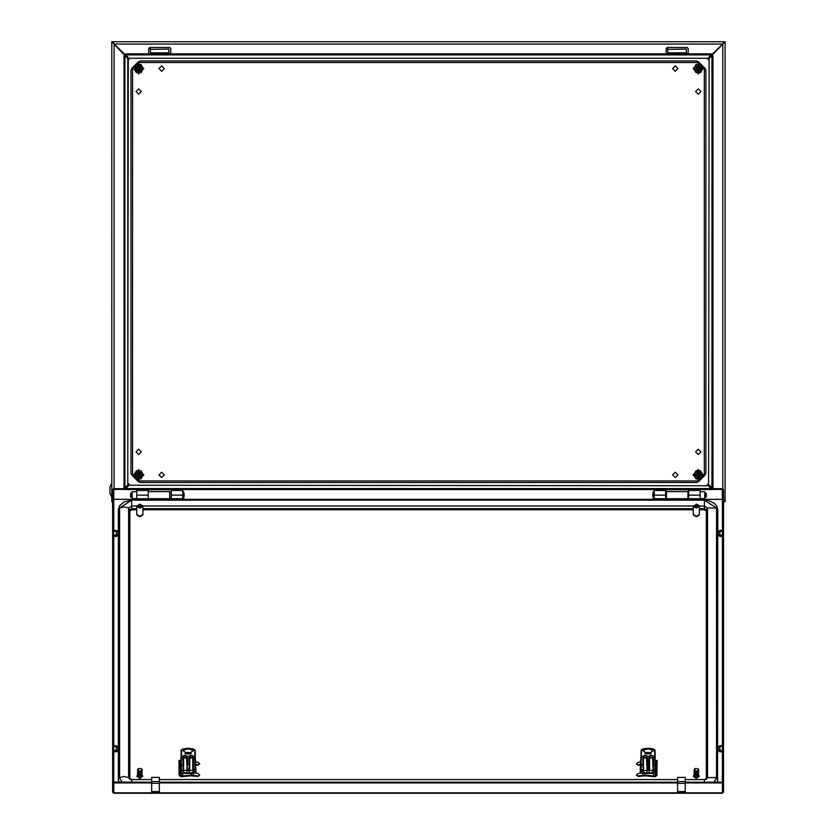 <?xml version="1.0" encoding="UTF-8"?>
<svg xmlns="http://www.w3.org/2000/svg" width="835" height="835" viewBox="0 0 835 835"><rect width="100%" height="100%" fill="white"/><g stroke="black" fill="none" stroke-linecap="round" stroke-linejoin="round"><path stroke-width="1.25" d="M143.808 60.913L142.555 60.913M130.991 72.478L130.991 73.73M130.991 469.719L130.991 470.971M705.93 470.971L705.93 469.719M705.93 73.73L705.93 72.478M687.915 498.662L687.915 491.596L666.445 491.596L666.445 499.883L687.915 499.883L687.915 498.662L666.445 498.662M718.351 750.049L719.885 750.602L719.885 746.5L718.351 747.148L718.351 750.352L722.411 750.822M722.411 751.75L719.885 751.855L719.885 750.895M722.411 746.333L719.885 746.26L719.885 745.645L722.411 745.749M719.885 751.855L718.351 750.352M719.885 746.26L718.351 746.908L719.885 745.645M718.351 534.724L719.885 535.266L719.885 531.164L718.351 531.811L718.351 535.016L722.411 535.485M722.411 536.414L719.885 536.519L719.885 535.559M722.411 531.008L719.885 530.924L719.885 530.319L722.411 530.423M719.885 536.519L718.351 535.016M719.885 530.924L718.351 531.571L719.885 530.319M113.737 745.749L116.274 745.645L117.798 746.908L117.798 751.009L116.274 751.855L116.274 750.895L117.798 750.352M113.737 746.584L116.274 746.5L116.274 750.602L117.798 750.049M116.274 745.645L117.798 746.908M193.146 764.797L193.146 769.275L193.532 764.651L193.532 770.079L195.046 769.63L194.732 750.571L193.616 750.498L195.066 750.383L188.167 748.243L193.042 748.87L195.181 750.091L195.453 769.901L191.361 772.876L189.315 772.959L191.361 772.876M193.532 770.079L192.77 769.567L192.77 758.587L191.998 757.554L189.315 758.295L190.463 757.554L190.463 755.79L189.315 756.531L189.702 769.567L189.18 770.611L187.019 770.611L187.019 772.959L189.315 772.959L189.18 770.611M187.155 770.611L186.633 758.587L185.871 757.554L183.189 758.295L184.337 757.554L184.337 755.79L183.189 756.531L183.335 770.361L187.019 770.611M187.019 764.797L187.645 770.611M113.737 530.423L116.274 530.319L117.798 531.571L117.798 535.684L116.274 536.519L116.274 535.559L117.798 535.016M113.737 531.248L116.274 531.164L116.274 535.266L117.798 534.724M116.274 530.319L117.798 531.571M653.419 770.079L653.033 756.531L651.884 755.247L653.419 756.239L653.419 770.079L654.932 769.63L654.619 750.571L653.492 750.498L654.943 750.383L648.054 748.243L652.928 748.87L655.068 750.091L655.339 769.901L651.248 772.876L649.202 772.959L651.248 772.876M653.033 769.275L652.646 758.587L651.884 757.554L649.202 758.295L650.35 757.554L650.35 755.79L649.202 756.531L649.588 769.567L649.066 770.611L646.906 770.611L646.906 772.959L649.202 772.959L649.066 770.611M647.041 770.611L646.52 758.587L645.747 757.554L643.065 758.295L644.223 757.554L644.223 755.79L643.065 756.531L643.221 770.361L646.906 770.611M647.282 770.528L646.906 756.531L645.747 755.247L647.282 756.239L647.532 770.611M113.737 499.372L148.233 499.487M687.915 499.487L722.411 499.372L687.915 499.382M711.138 488.715L722.338 488.715L723.559 489.498L723.559 791.966L722.338 792.812L723.559 792.018L723.559 782.103L722.338 782.886L685.232 782.886M151.688 782.144L113.737 782.103L113.737 494.623L112.589 494.623L112.589 792.018L113.821 793.25L112.589 791.966L112.589 782.103L113.821 782.886L113.821 792.812L722.338 792.812L722.338 782.886M148.233 489.571L148.233 499.883L169.703 499.883L169.703 491.596L148.233 491.596M171.238 489.571L171.238 498.693L182.729 498.693L182.729 489.571M136.742 489.571L136.742 498.693L148.233 498.693M111.827 483.11L109.907 487.191L109.907 493.224L111.827 497.295M688.677 489.571L688.677 498.693L700.179 498.693L700.179 489.571M654.181 489.571L654.181 498.693L665.683 498.693L665.683 489.571M130.604 496.898L130.604 493.36L131.523 492.827L131.523 497.43L130.604 496.898M183.648 491.867L184.264 495.124L183.648 498.38L183.648 491.867L182.729 491.867M136.742 491.679L132.139 491.679L132.139 498.578L136.742 498.578M700.179 491.679L704.782 491.679L704.782 498.578L700.179 498.578M706.316 493.36L706.316 496.898L705.398 497.43L705.398 492.827L706.316 493.36M653.262 498.38L652.646 495.124L653.262 491.867L653.262 498.38L654.181 498.38M129.79 779.17L131.753 779.587L131.753 782.144M717.578 782.144L717.808 509.914L716.607 505.822L714.134 503.161L708.8 500.718L704.396 500.196L131.753 500.196L131.753 508.682L129.843 509.914L129.843 779.107M717.808 509.914L716.534 508.004L704.396 500.207L704.396 508.682L699.417 508.682M704.396 782.144L704.396 779.587L706.358 779.17M183.335 770.361L182.802 756.239L184.337 755.247L187.405 756.239L187.405 764.651L188.94 764.651L188.94 756.239L190.463 755.247L193.532 756.239L193.532 764.651L195.129 764.766M186.633 758.587L185.871 755.247M189.315 764.38L187.019 764.38L187.019 756.531L184.337 755.247M192.77 758.587L191.998 755.247M195.119 764.338L193.146 764.38L193.146 756.531L190.463 755.247M189.315 773.001L184.973 772.876L180.882 769.901L181.153 750.101L180.882 769.901M643.221 770.361L642.689 756.239L645.747 755.247M648.576 770.611L648.816 756.239L651.884 755.247M646.52 758.587L645.747 755.79L644.223 755.247M652.646 758.587L651.884 755.79L650.35 755.247M649.202 773.001L644.86 772.876L640.769 769.901L641.029 750.101L640.769 769.901M694.083 775.391L694.72 776.55L695.231 776.279L694.188 775.037M137.545 775.391L138.182 776.55L138.694 776.279L137.65 775.037M694.741 776.122L694.156 774.379M138.203 776.122L137.618 774.379M704.396 500.196L131.753 500.196L124.081 501.898L119.53 505.853L118.34 509.914L118.34 779.452L119.614 777.542L124.091 776.446L128.559 777.542L129.843 779.452M695.388 775.788L696.348 776.466L696.787 775.767M694.72 771.404L695.847 772.198L696.046 771.686L694.428 771.049L696.38 771.352L696.599 772.198L697.82 771.436M694.438 770.298L696.265 770.893L695.639 771.122M698.644 770.663L698.31 773.899M138.85 775.788L139.81 776.466L140.249 775.767M138.182 771.404L139.309 772.198L139.508 771.686L137.879 771.049L139.842 771.352L140.061 772.198L141.282 771.436M137.9 770.298L139.81 771.185L137.806 770.392M142.107 770.663L141.773 773.899M696.62 772.281L697.872 771.916M695.451 776.383L696.348 777.051L696.933 776.331M140.071 772.281L141.334 771.916M181.456 750.498L188.167 748.243L183.293 748.87L181.153 750.091M641.332 750.498L648.054 748.243L643.18 748.87L641.04 750.091M697.632 776.164L697.068 776.884M697.496 775.631L698.509 774.65L697.225 775.611L697.601 776.028M697.058 774.567L698.603 773.794M697.048 773.962L698.384 773.669L697.173 774.431M696.818 773.46L698.039 772.98M696.755 772.845L697.956 772.448M694.282 772.667L694.052 772.062L694.282 772.667L696.119 772.344L694.501 771.707M696.16 773.387L694.72 773.168L696.035 772.918M696.327 773.523L696.359 774.118L695.012 773.314M696.881 775.788L696.338 774.066M694.918 772.688L694.292 772.824M694.438 774.003L694.052 772.719M694.636 775.475L694.459 774.16M698.644 770.079L697.945 771.018L698.457 771.363M141.094 776.164L140.53 776.884M140.958 775.631L141.971 774.65L140.687 775.611L141.063 776.028M140.823 775.099L141.919 774.16L140.604 775.057L140.927 775.506M140.51 773.962L141.846 773.669L140.635 774.431M140.28 773.46L141.491 772.98M140.217 772.845L141.407 772.448M137.744 772.667L137.504 772.062L137.744 772.667L139.581 772.344L137.963 771.707M139.622 773.387L138.182 773.168L139.497 772.918M139.789 773.523L139.81 774.118L138.297 773.815L137.514 772.719M140.343 775.788L139.8 774.066M138.099 775.475L138.318 774.233L137.514 773.304M142.107 770.079L141.407 771.018L141.919 771.363M706.901 485.218L708.612 483.507M130.02 58.231L128.308 59.943M130.02 485.218L128.308 483.507M706.901 58.231L708.612 59.943M138.652 66.278L136.355 68.585L138.652 70.881L140.958 68.585L138.652 66.278L140.958 68.585L138.652 70.881L136.355 68.585L138.652 66.278M138.652 71.841L141.908 68.585L138.652 65.318L135.395 68.585L138.652 71.841M698.258 70.881L700.565 68.585L698.258 66.278L695.962 68.585L698.258 70.881L695.962 68.585L698.258 66.278L700.565 68.585L698.258 70.881M698.258 65.318L695.002 68.585L698.258 71.841L701.525 68.585L698.258 65.318M135.969 451.871L138.652 454.553L141.334 451.871L138.652 449.188L135.969 451.871M158.974 474.875L161.656 477.557L164.338 474.875L161.656 472.192L158.974 474.875M672.582 474.875L675.264 477.557L677.947 474.875L675.264 472.192L672.582 474.875M695.576 451.871L698.258 454.553L700.951 451.871L698.258 449.188L695.576 451.871M695.576 91.579L698.258 94.261L700.951 91.579L698.258 88.896L695.576 91.579M672.582 68.585L675.264 71.267L677.947 68.585L675.264 65.902L672.582 68.585M158.974 68.585L161.656 71.267L164.338 68.585L161.656 65.902L158.974 68.585M135.969 91.579L138.652 94.261L141.334 91.579L138.652 88.896L135.969 91.579M698.457 774.16L697.319 774.974M698.31 773.179L697.027 773.878M698.227 772.678L696.881 773.325M698.123 772.177L696.734 772.761M696.004 772.803L694.814 772.051M698.018 771.676L696.599 772.198M696.327 771.133L694.355 770.392M698.624 769.776L698.133 770.601M698.467 776.049L697.183 777.364L695.607 777.27M694.824 776.613L694.229 775.673M694.522 774.661L694.115 773.721M694.543 774.817L694.052 773.888M694.689 773.033L694.073 772.427M694.511 771.759L694.073 771.248M694.428 771.122L694.073 770.079M698.624 772.125L698.582 772.719M698.624 771.54L698.54 772.229M698.624 770.955L698.498 771.738M698.644 771.248L698.509 771.853M698.624 770.371L698.446 771.237M722.411 746.584L719.885 746.5M719.885 750.602L722.411 750.529M722.411 531.248L719.885 531.164M719.885 535.266L722.411 535.193M113.737 746.333L116.274 746.26M113.737 750.529L116.274 750.602M113.737 750.822L116.274 750.895M113.737 531.008L116.274 530.924M113.737 535.193L116.274 535.266M113.737 535.485L116.274 535.559M141.773 773.179L140.489 773.878M141.679 772.678L140.343 773.325M141.585 772.177L140.196 772.761M139.455 772.803L138.276 772.051M141.48 771.676L140.061 772.198M142.086 769.776L141.595 770.601M141.919 776.049L140.645 777.364L139.069 777.27M138.276 776.613L137.691 775.673M137.984 774.661L137.577 773.721M138.005 774.817L137.514 773.888M137.921 774.16L137.524 773.053M138.151 773.033L137.535 772.427M137.973 771.759L137.535 771.248M137.89 771.122L137.535 770.663M137.973 770.966L137.535 770.079M142.086 772.125L142.044 772.719M142.086 771.54L142.002 772.229M142.086 770.955L141.96 771.738M142.107 771.248L141.971 771.853M142.086 770.371L141.898 771.237M698.258 66.706L700.137 68.585L698.258 70.453L696.39 68.585L698.258 66.706M698.258 476.743L696.39 474.875L698.258 472.996L700.137 474.875L698.258 476.743M138.652 66.706L140.53 68.585L138.652 70.453L136.783 68.585L138.652 66.706M138.652 476.743L136.783 474.875L138.652 472.996L140.53 474.875L138.652 476.743M138.652 472.568L136.355 474.875L138.652 477.171L140.958 474.875L138.652 472.568L140.958 474.875L138.652 477.171L136.355 474.875L138.652 472.568M138.652 478.131L141.908 474.875L138.652 471.618L135.395 474.875L138.652 478.131M698.258 477.171L700.565 474.875L698.258 472.568L695.962 474.875L698.258 477.171L695.962 474.875L698.258 472.568L700.565 474.875L698.258 477.171M698.258 471.618L695.002 474.875L698.258 478.131L701.525 474.875L698.258 471.618M138.652 73.741L143.808 68.585L138.652 63.429L133.496 68.585L138.652 73.741M698.258 63.429L693.102 68.585L698.258 73.741L703.425 68.585L698.258 63.429M138.652 480.031L143.808 474.875L138.652 469.719L133.496 474.875L138.652 480.031M698.258 469.719L693.102 474.875L698.258 480.031L703.425 474.875L698.258 469.719M138.652 72.415L136.439 72.415L134.226 68.585L136.439 72.415L140.864 72.415L143.077 68.585L140.979 72.603L136.324 72.603L134.007 68.585L136.324 64.556L140.979 64.556L143.307 68.585L140.979 72.603M140.864 64.744L143.077 68.585L140.864 64.744L136.439 64.744L134.226 68.585L136.439 64.744L140.979 64.556M698.258 64.744L700.481 64.744L702.694 68.585L700.481 64.744L696.046 64.744L693.833 68.585L695.941 64.556L700.586 64.556L702.913 68.585L700.586 72.603L695.941 72.603L693.614 68.585L695.941 64.556M696.046 72.415L693.833 68.585L696.046 72.415L700.481 72.415L702.694 68.585L700.481 72.415L695.941 72.603M151.688 781.529L159.349 781.529L159.349 777.437L151.688 777.437L151.688 791.611L159.349 791.611L159.349 783.293L151.688 783.293M159.349 781.529L159.349 783.293M699.229 480.929L704.322 475.835L704.322 67.614L699.229 62.521L137.691 62.521L132.598 67.614L132.598 475.835L137.691 480.929L699.229 480.929L696.651 482.536L140.259 482.536L137.691 480.929M137.691 62.521L140.259 60.913L696.651 60.913L699.229 62.521M132.598 475.835L130.991 473.268L130.991 70.192L132.598 67.614M704.322 67.614L705.93 70.182L705.93 473.268L704.322 475.835M699.187 776.32L696.348 778.46L693.509 776.32M698.551 774.838L699.219 776.018L696.348 777.865L693.467 776.018L694.104 774.859M695.471 776.884L694.845 776.759M695.315 775.193L695.221 775.736L696.808 775.83M695.221 774.567L695.085 775.11L696.661 775.266M695.117 773.941L694.96 774.462L696.515 774.692M695.471 776.811L697.048 776.811M694.511 770.183L695.586 770.903M696.348 771.185L698.331 770.361L698.175 768.993M698.644 769.661L697.768 770.621M698.53 774.577L698.634 775.12M696.484 771.759L697.747 770.862M696.317 773.982L694.803 773.669M696.473 774.556L694.929 774.316M696.63 775.13L695.054 774.953M696.776 775.694L695.19 775.59M696.912 776.258L695.325 776.216M697.914 771.164L696.453 771.623M697.83 770.695L696.348 771.039M698.613 776.132L697.83 777.082M697.152 777.302L697.841 777.145M695.012 777.114L694.438 776.487M694.386 769.849L695.68 768.43L698.258 768.889M694.824 768.68L695.795 768.398M694.584 768.962L694.052 769.713M697.183 777.364L696.348 777.5M697.59 776.675L697.068 776.915M694.72 775.966L694.052 775.099M694.616 775.318L694.052 774.421M718.351 750.3L719.039 750.3L718.351 750.3M699.208 515.07L696.348 516.802L693.467 515.059M696.348 508.118L699.375 506.469L693.321 506.469L696.348 508.118M693.28 506.741L693.28 514.37L696.348 516.343L699.417 514.37L699.375 505.833L696.348 504.173L693.321 506.469M699.375 505.833L693.321 505.833M699.375 506.417L693.321 506.417M718.351 534.964L719.039 534.964L718.351 534.964M118.57 782.144L118.34 779.452L119.008 782.144M118.34 511.02L119.614 508.004L124.091 506.908L128.559 508.004L128.559 777.542L131.753 779.598L151.688 779.598L131.753 779.587M136.742 509.788L131.753 509.788L129.843 511.02M706.316 511.02L704.396 509.788L699.417 509.788M693.28 509.788L142.868 509.788M706.316 779.107L706.316 509.914L704.396 508.682L704.396 509.788M116.274 746.5L117.798 747.148M117.119 750.3L117.798 750.3L117.119 750.3M139.8 508.118L142.827 506.469L136.773 506.469L139.8 508.118M136.742 506.741L136.742 514.37L139.8 516.343L142.868 514.37L142.827 505.833L139.8 504.173L136.773 506.469M142.827 505.833L136.773 505.833M142.827 506.417L136.773 506.417M655.339 766.175L655.715 770.747L654.755 772.907L652.114 773.241M643.044 772.855L638.253 773.408L636.353 775.11L638.253 775.872L645.111 775.204L653.492 775.945L653.492 773.481M653.492 775.945L655.141 776.153L655.141 771.425M645.111 775.204L645.111 773.012M640.382 761.885L638.253 762.219L636.353 763.931L638.253 764.683L640.382 764.349M636.353 775.11L638.284 776.435L645.142 775.788L654.943 776.738L656.801 775.673L657.176 760.393L656.404 760.424L655.715 762.345M636.353 763.931L638.284 765.257L640.382 764.891M657.176 774.045L656.404 774.066L656.404 760.424M656.404 774.066L655.141 776.153M180.882 759.13L180.882 764.808M195.453 764.808L195.453 763.347M180.579 760.508L180.882 761.875M180.579 761.082L180.882 766.175M180.506 765.695L180.506 770.747L181.456 773.147L181.456 771.77M184.66 772.667L184.66 773.419L183.063 772.803L183.063 773.408M195.453 766.175L195.839 770.747L194.879 772.97L194.879 771.77M191.685 772.667L191.685 773.419L193.282 772.855M195.15 773.001L195.839 772.406L195.839 767.699M195.839 765.695L195.536 760.8M191.038 773.419L184.66 773.419M195.453 760.601L195.755 761.969M190.923 753.535L188.167 752.606L185.412 753.535M190.223 753.754L186.111 753.754M188.585 754.005L187.75 754.005M185.057 753.295L188.167 752.283L191.34 753.368L188.167 752.283L184.994 753.368M195.453 769.901L195.192 750.101M182.729 750.571L188.167 754.015L193.616 750.571M182.729 750.498L188.167 748.776L193.616 750.498M193.282 770.225L189.315 770.611M182.802 770.079L180.903 769.776M188.689 770.611L189.315 769.275M187.019 773.001L184.973 772.876M181.602 750.571L181.205 764.766M186.633 769.567L187.405 770.528M183.053 770.225L183.189 769.275M142.67 515.059L139.8 516.802L136.93 515.059M116.274 531.164L117.798 531.811M117.119 534.964L117.798 534.964L117.119 534.964M640.769 759.13L640.769 764.808M655.339 764.808L655.339 763.347M640.466 760.508L640.769 761.875M640.466 761.082L640.769 766.175M640.382 765.695L640.382 772.218L641.061 772.991M641.343 771.77L641.343 772.97L640.382 770.747M644.536 772.667L644.536 773.419L642.94 772.855M651.561 772.667L651.561 773.419L645.111 773.419M653.158 773.419L653.158 772.803L651.561 773.419M654.755 771.77L654.755 772.907M655.715 765.695L655.423 760.8M655.339 760.601L655.642 761.969M650.809 753.535L648.054 752.606L645.298 753.535M650.11 753.754L645.998 753.754M648.471 754.005L647.626 754.005M644.944 753.295L648.054 752.283L651.227 753.368L648.054 752.283L644.881 753.368M655.339 769.901L655.068 750.101M642.606 750.571L648.054 754.015L653.492 750.571M642.606 750.498L648.054 748.776L653.492 750.498M653.168 770.225L649.202 770.611M642.689 770.079L640.789 769.776M646.906 773.001L644.86 772.876M641.489 750.571L641.092 764.766M642.94 770.225L643.065 769.275M648.816 770.528L649.202 769.275M653.033 764.797L655.016 764.766M181.007 771.352L181.007 776.153L182.656 775.945L182.656 773.481L181.393 772.907L181.393 771.717M191.038 773.033L191.038 775.204L182.656 775.945M184.086 773.231L182.656 773.481M178.982 774.045L178.982 760.393L179.744 760.424L179.358 775.673L181.205 776.738L191.006 775.788L197.874 776.435L199.795 775.11L197.905 773.408L193.167 772.855M197.905 775.872L191.038 775.204M195.839 764.359L197.905 764.683L199.795 763.931L197.905 762.219L195.839 761.896M195.839 764.902L197.874 765.257L197.905 764.683M179.744 774.066L181.007 776.153M179.744 760.424L180.506 762.386M640.382 767.417L640.236 772.291L640.862 773.012M195.839 767.511L195.922 772.291L195.296 773.012M112.589 776.978L113.737 776.978M723.559 777.02L722.411 777.02L722.411 494.623L723.559 494.623M723.559 776.978L722.411 776.978M112.589 494.623L112.589 489.498L113.821 488.715L125.782 488.715M148.233 499.382L113.821 499.382L113.821 489.456L125.782 489.456M711.138 489.456L722.338 489.456L722.338 499.382M677.561 782.886L159.349 782.886M151.688 782.886L113.821 782.886M722.338 751.75L722.338 782.144L685.232 782.144M677.561 782.144L159.349 782.144M723.559 494.581L722.411 494.581L722.338 489.456M113.821 489.456L113.737 494.581L112.589 494.581M722.338 782.144L722.411 777.02M112.589 777.02L113.737 777.02M142.649 776.32L139.81 778.46L136.971 776.32M142.013 774.838L142.681 776.018L139.81 777.865L136.93 776.018L137.566 774.859M140.52 776.331L139.81 777.051L138.913 776.383M139.789 771.133L139.027 770.987M138.934 776.884L138.307 776.759M138.777 775.193L138.683 775.736L140.27 775.83M138.673 774.567L138.547 775.11L140.123 775.266M138.579 773.941L138.412 774.462L139.967 774.692M137.9 773.993L139.779 773.982M137.973 770.183L139.048 770.903M139.81 771.185L141.783 770.361L141.637 768.993M142.107 769.661L141.23 770.621M139.946 771.759L141.209 770.862M139.936 774.556L138.391 774.316M140.082 775.13L138.516 774.953M140.228 775.694L138.652 775.59M140.374 776.258L138.787 776.216M140.51 776.811L138.923 776.832M141.376 771.164L139.915 771.623M141.282 770.695L139.81 771.039M142.075 776.132L141.292 777.082M140.614 777.302L141.303 777.145M138.474 777.114L137.9 776.487M137.848 769.849L139.142 768.43L141.72 768.889M138.286 768.68L139.257 768.398M138.046 768.962L137.504 769.713M140.645 777.364L139.81 777.5M141.042 776.675L140.53 776.915M138.182 775.966L137.514 775.099M138.078 775.318L137.504 774.421M111.796 309.795L111.827 308.564M111.827 311.538L111.827 310.338M111.796 232.015L111.723 232.725L111.796 232.015M111.796 234.771L111.723 234.071L111.796 234.771M171.238 489.707L148.233 489.707M707.255 485.218L708.612 483.872M708.612 484.29L707.683 485.218M111.723 309.378L111.796 308.679L111.723 309.378M111.796 311.434L111.723 310.735L111.796 311.434M111.796 463.112L111.827 461.891M111.796 463.634L111.827 464.865M168.931 52.866L168.931 49.035L150.154 49.411L150.53 52.866L168.931 52.866M170.664 53.878L170.851 48.649L169.703 47.501L149.768 47.501L148.62 48.649L148.807 53.878M111.796 156.479L111.827 155.247M111.827 158.222L111.827 157.022M111.827 79.795L111.827 78.594M111.827 81.569L111.827 80.358M688.677 489.707L665.683 489.707M111.827 478.424L111.827 477.213M111.796 478.966L111.827 480.198M129.655 58.231L128.308 59.588M128.308 59.17L129.237 58.231M113.393 43.044L114.124 44.046L113.351 43.002L114.176 44.046L722.745 44.046L708.07 58.231L128.851 58.231L708.07 58.231M723.872 42.303L723.872 41.75L113.049 41.75L114.176 44.046L128.851 58.231M112.589 501.699L111.827 501.699L111.827 41.75L113.049 42.293M128.851 485.218L708.414 485.73L128.851 485.218L127.39 486.889M128.308 58.774L127.786 485.02L127.786 58.429L128.308 58.774L126.628 57.323M708.612 484.676L709.124 58.429L708.612 484.676L710.282 486.137M723.872 42.293L725.093 41.75L725.093 501.699L723.872 501.167L723.559 501.699M723.872 41.75L723.528 43.044M113.049 41.75L113.049 42.303M709.52 56.561L710.126 55.935M126.795 55.935L127.39 56.561M124.759 488.715L128.308 484.676M126.001 486.732L126.628 486.137M114.124 488.715L114.124 44.109L126.001 56.717M111.827 41.75L114.124 44.109L112.975 41.75M111.827 501.699L112.589 500.447M723.945 41.75L722.797 44.109L708.612 58.774M710.909 56.717L710.282 57.323M712.161 488.715L710.909 486.732M723.569 500.457L723.945 501.699M723.559 499.862L725.093 501.699M725.093 41.75L722.797 44.109L722.797 488.767M712.046 488.715L708.07 485.218M710.126 487.525L709.52 486.899M124.864 488.715L126.795 487.525M709.124 485.02L711.963 487.744L712.965 487.744L712.965 55.705L711.963 55.705L709.124 58.429M711.963 487.744L711.963 55.705M708.414 57.719L711.138 54.88L711.138 53.878L125.782 53.878L125.782 54.88L128.506 57.719M711.138 54.88L125.782 54.88M127.786 58.429L124.947 55.705L123.956 55.705L123.956 487.744L124.947 487.744L127.786 485.02M124.947 55.705L124.947 487.744M128.506 485.73L125.782 488.579L125.782 489.571L711.138 489.571L711.138 488.579L708.414 485.73M125.782 488.579L711.138 488.579M111.796 386.459L111.827 385.227M111.796 386.981L111.827 388.202M111.827 64.462L111.827 63.262M111.796 65.005L111.827 66.236M128.308 483.872L129.655 485.218M129.237 485.218L128.308 484.29M686.38 52.866L686.38 49.035L667.603 49.411L667.979 52.866L686.38 52.866M688.113 53.878L688.301 48.649L687.153 47.501L667.217 47.501L666.069 48.649L666.257 53.878M111.723 156.061L111.796 155.362L111.723 156.061M111.796 158.118L111.723 157.418L111.796 158.118M708.612 59.588L707.266 58.231M707.673 58.231L708.612 59.17M183.648 498.38L182.729 498.38M171.238 497.43L169.703 497.43M132.139 497.43L131.523 497.43M171.238 492.827L169.703 492.827M132.139 492.827L131.523 492.827M677.561 781.529L685.232 781.529L685.232 777.437L677.561 777.437L677.561 791.611L685.232 791.611L685.232 783.293L677.561 783.293M685.232 781.529L685.232 783.293M138.652 478.705L136.439 478.705L134.226 474.875L136.439 478.705L140.864 478.705L143.077 474.875L140.979 478.904L136.324 478.904L134.007 474.875L136.324 470.846L140.979 470.846L143.307 474.875L140.979 478.904M140.864 471.044L143.077 474.875L140.864 471.044L136.439 471.044L134.226 474.875L136.439 471.044L140.979 470.846M653.262 491.867L654.181 491.867M665.683 497.43L666.445 497.43M687.915 497.43L688.677 497.43M704.782 497.43L705.398 497.43M665.683 492.827L666.445 492.827M687.915 492.827L688.677 492.827M704.782 492.827L705.398 492.827M698.258 471.044L700.481 471.044L702.694 474.875L700.481 471.044L696.046 471.044L693.833 474.875L695.941 470.846L700.586 470.846L702.913 474.875L700.586 478.904L695.941 478.904L693.614 474.875L695.941 470.846M696.046 478.705L693.833 474.875L696.046 478.705L700.481 478.705L702.694 474.875L700.481 478.705L695.941 478.904M131.753 500.207L119.614 508.004L119.614 777.542L121.952 782.144M136.773 505.958L131.753 505.958L128.559 508.004L129.843 509.914M136.742 508.682L131.753 508.682L131.753 509.788M717.14 782.144L717.808 779.452L716.534 777.542L716.534 508.004L707.589 508.004L704.396 505.958L699.375 505.958M693.321 505.958L142.827 505.958M693.28 508.682L142.868 508.682M714.196 782.144L716.534 777.542L707.589 777.542L707.589 508.004L706.316 509.914M704.396 779.587L685.232 779.598L704.396 779.598L707.589 777.542L706.316 779.452M677.561 779.598L159.349 779.598L677.561 779.587M642.825 775.329L642.825 772.866M656.039 775.579L656.039 761.927M638.253 775.872L638.284 776.435M638.253 764.683L638.284 765.257M193 770.361L192.77 769.567M191.998 758.096L190.463 758.096M189.702 758.587L189.702 769.567M183.189 764.797L181.592 764.651L181.289 769.63M181.216 764.338L183.189 764.38M188.94 770.528L189.315 764.797M185.871 758.096L184.337 758.096M183.564 758.587L183.564 769.567M652.886 770.361L652.646 769.567M651.884 758.096L650.35 758.096M649.588 758.587L649.588 769.567M643.065 764.797L641.468 764.651L641.176 769.63M641.103 764.338L643.065 764.38M646.906 764.38L649.202 764.38M653.033 764.38L654.995 764.338M649.202 764.797L646.906 764.797M645.747 758.096L644.223 758.096M643.451 758.587L643.451 769.567M193.334 772.866L193.334 775.329M180.109 761.927L180.109 775.579M113.821 782.144L113.821 751.75M113.821 745.749L113.821 536.425M113.821 530.413L113.821 499.487M722.338 499.487L722.338 530.413M722.338 536.425L722.338 745.749M169.703 499.487L666.445 499.487M666.445 499.382L169.703 499.382M171.238 495.113L182.729 495.113M136.742 495.113L148.233 495.113M136.742 490.416L148.233 490.416M171.238 490.416L182.729 490.416M150.53 49.035L149.768 47.501M688.677 495.113L700.179 495.113M654.181 495.113L665.683 495.113M654.181 490.416L665.683 490.416M688.677 490.416L700.179 490.416M698.384 481.722L705.116 474.99M698.321 61.686L705.158 68.512M698.384 61.727L705.116 68.46M138.589 481.774L131.753 474.938M138.537 481.722L131.805 474.99M138.537 61.727L131.805 68.46M698.321 481.774L705.158 474.938M138.589 61.686L131.753 68.522M667.979 49.035L667.217 47.501M138.652 63.136L138.652 74.023L138.652 63.136M698.258 74.023L698.258 63.136L698.258 74.023M699.219 776.613L699.219 776.018M693.467 776.613L693.467 776.018M723.559 752.398L723.559 745.112M723.559 537.062L723.559 529.776M112.589 752.398L112.589 745.112M113.737 751.75L116.274 751.855M190.975 773.043L185.37 773.043M112.589 537.062L112.589 529.776M113.737 536.414L116.274 536.519M650.851 773.043L645.246 773.043M113.821 793.25L722.338 793.25M142.681 776.613L142.681 776.018M136.93 776.613L136.93 776.018M169.703 498.662L148.233 498.662M138.652 469.427L138.652 480.313L138.652 469.427M698.258 480.313L698.258 469.427L698.258 480.313"/></g></svg>
